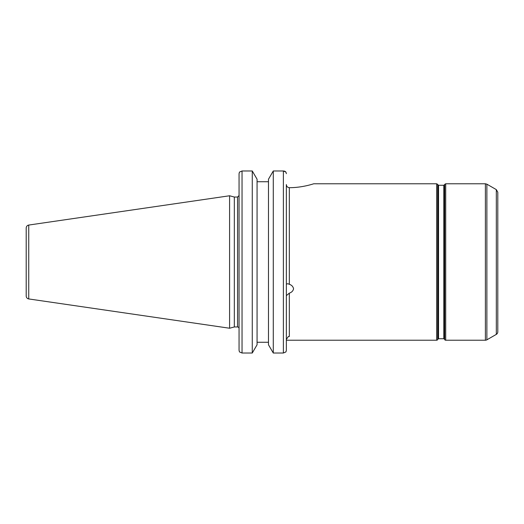 <?xml version="1.0" encoding="UTF-8"?>
<svg xmlns="http://www.w3.org/2000/svg" width="524" height="524" viewBox="0 0 524 524"><rect width="100%" height="100%" fill="white"/><g stroke="black" fill="none" stroke-linecap="round" stroke-linejoin="round"><path stroke-width="0.79" d="M289.34 187.677C302.446 187.749 314.027 183.649 313.752 183.773C314.027 183.649 302.446 187.749 289.34 187.677C287.506 187.454 286.51 186.413 286.359 184.546C286.51 186.413 287.506 187.454 289.34 187.677L289.34 284.283C291.672 285.069 293.073 286.556 293.564 288.757C293.113 290.905 291.704 292.366 289.34 293.132L286.359 295.647L286.359 284.113L286.359 336.5L286.359 272.31M289.34 336.5L288.351 336.5L286.359 339.454L288.351 336.5L289.34 336.5L289.34 293.132M286.359 251.69L286.359 240.608M438.025 339.035A0.596 0.596 0 0 1 438.542 338.74L438.542 185.26L438.025 184.965L438.025 339.035L437.684 339.631A1.192 1.192 0 0 1 436.649 340.227L286.359 340.227L286.359 350.327L286.359 184.546M286.359 284.113L287.768 283.726L289.34 284.283M286.359 295.287L286.359 339.454M443.815 338.74A0.596 0.596 0 0 1 444.332 339.035L444.332 184.965L443.815 185.26L443.815 338.74L438.542 338.74M444.673 184.369L445.708 183.773L445.708 340.227A1.192 1.192 0 0 1 444.673 339.631L444.673 184.369L444.332 184.965M496.313 334.384A2.98 2.98 0 0 0 497.8 331.803L497.8 192.197L496.313 189.616L496.313 334.384L486.875 339.827A2.98 2.98 0 0 1 485.388 340.227L485.388 183.773L445.708 183.773M237.562 326.963L234.32 326.963L234.32 197.037L237.562 197.037L237.562 326.963A1.487 1.487 0 0 1 239.055 328.456M239.055 173.673L239.055 350.327L239.481 351.925L242.036 353.019L242.036 170.981L239.481 172.075L239.055 173.673M285.934 172.075L286.359 173.673L285.934 172.075L283.379 170.981L283.379 353.019L285.934 351.925L286.359 350.327M273.279 353.019L273.279 170.981L283.379 170.981L273.279 170.981L268.478 179.221L268.478 344.779L273.279 353.019L283.379 353.019M257.068 342.264L268.478 342.264M252.267 353.019L257.068 344.779L257.068 179.221L252.267 170.981L252.267 353.019L242.036 353.019M283.432 170.981L284.46 171.132M284.899 171.296L285.449 171.617M242.036 170.981L252.267 170.981L242.036 170.981M28.748 298.942A2.98 2.98 0 0 1 26.2 295.995L26.2 228.006C26.324 226.394 27.169 225.412 28.748 225.058L229.591 195.766L229.591 328.234L28.748 298.942L28.748 225.058M268.478 181.736L257.068 181.736M313.752 183.773L436.649 183.773L436.649 340.227M437.684 339.631L437.684 184.369L436.649 183.773M486.875 339.827L486.875 184.173L485.388 183.773M438.542 185.26L443.815 185.26M444.332 339.035L444.673 339.631M438.025 184.965L437.684 184.369M445.708 340.227L485.388 340.227M496.313 189.616L486.875 184.173M237.562 197.037L239.055 195.544M234.32 197.037L229.591 195.766M234.32 326.963L229.591 328.234"/></g></svg>
